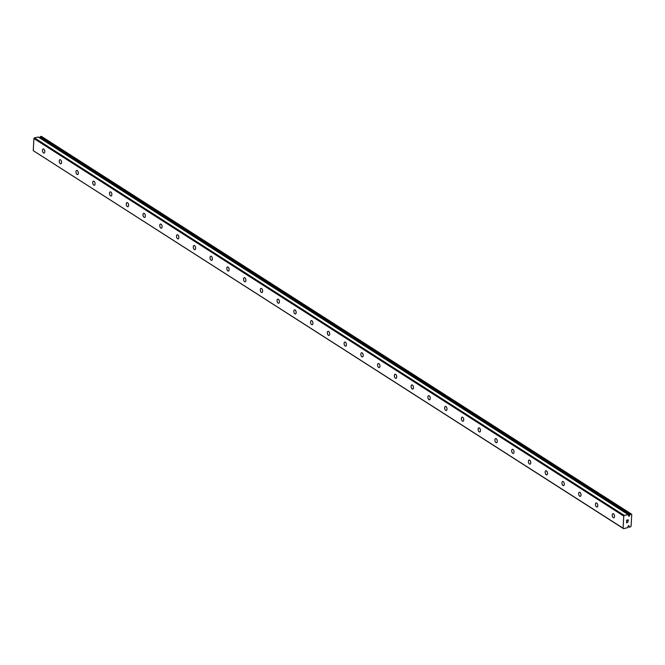 <?xml version="1.0" encoding="UTF-8"?>
<svg xmlns="http://www.w3.org/2000/svg" width="665" height="665" viewBox="0 0 665 665"><rect width="100%" height="100%" fill="white"/><g stroke="black" fill="none" stroke-linecap="round" stroke-linejoin="round"><path stroke-width="1" d="M623.554 528.667L627.511 527.702A1.372 1.031 -57.4 0 1 627.976 527.129L628.093 526.489A0.599 0.449 -57.4 0 1 629.065 525.94A0.599 0.449 -57.4 0 1 629.04 526.281L629.073 526.871A1.372 1.031 -57.4 0 1 629.497 527.27L631.068 526.464L631.75 514.328L630.229 514.211A1.372 1.031 -57.4 0 1 629.763 514.793L629.647 515.425A0.599 0.449 -57.4 0 1 628.683 515.982A0.599 0.449 -57.4 0 1 628.699 515.633L628.674 515.043A1.372 1.031 -57.4 0 1 628.242 514.652L38.37 137.032L34.455 137.855L33.932 138.519L33.25 150.647L623.554 528.667L623.088 528.226L623.762 516.09L624.294 515.433L628.201 514.602M629.04 526.281L628.325 525.815M43.749 149.085A2.103 1.114 77.6 0 1 44.804 151.279A2.103 1.114 77.6 0 1 44.098 153.075A2.103 1.114 77.6 0 1 43.533 152.95A2.103 1.114 77.6 0 1 42.477 150.756A2.103 1.114 77.6 0 1 43.192 148.96A2.103 1.114 77.6 0 1 43.749 149.085M60.507 159.816A2.103 1.114 77.6 0 1 61.562 162.011A2.103 1.114 77.6 0 1 60.856 163.806A2.103 1.114 77.6 0 1 60.291 163.673A2.103 1.114 77.6 0 1 59.235 161.479A2.103 1.114 77.6 0 1 59.95 159.691A2.103 1.114 77.6 0 1 60.507 159.816M77.265 170.539A2.103 1.114 77.6 0 1 78.32 172.734A2.103 1.114 77.6 0 1 77.614 174.529A2.103 1.114 77.6 0 1 77.049 174.405A2.103 1.114 77.6 0 1 75.993 172.21A2.103 1.114 77.6 0 1 76.699 170.415A2.103 1.114 77.6 0 1 77.265 170.539M94.023 181.271A2.103 1.114 77.6 0 1 95.078 183.465A2.103 1.114 77.6 0 1 94.364 185.252A2.103 1.114 77.6 0 1 93.807 185.128A2.103 1.114 77.6 0 1 92.751 182.933A2.103 1.114 77.6 0 1 93.457 181.138A2.103 1.114 77.6 0 1 94.023 181.271M110.781 191.994A2.103 1.114 77.6 0 1 111.836 194.188A2.103 1.114 77.6 0 1 111.122 195.984A2.103 1.114 77.6 0 1 110.565 195.859A2.103 1.114 77.6 0 1 109.509 193.665A2.103 1.114 77.6 0 1 110.215 191.869A2.103 1.114 77.6 0 1 110.781 191.994M127.539 202.717A2.103 1.114 77.6 0 1 128.594 204.911A2.103 1.114 77.6 0 1 127.88 206.707A2.103 1.114 77.6 0 1 127.323 206.582A2.103 1.114 77.6 0 1 126.259 204.388A2.103 1.114 77.6 0 1 126.973 202.592A2.103 1.114 77.6 0 1 127.539 202.717M144.288 213.448A2.103 1.114 77.6 0 1 145.344 215.643A2.103 1.114 77.6 0 1 144.638 217.438A2.103 1.114 77.6 0 1 144.072 217.305A2.103 1.114 77.6 0 1 143.017 215.111A2.103 1.114 77.6 0 1 143.731 213.324A2.103 1.114 77.6 0 1 144.288 213.448M161.046 224.172A2.103 1.114 77.6 0 1 162.102 226.366A2.103 1.114 77.6 0 1 161.395 228.162A2.103 1.114 77.6 0 1 160.83 228.037A2.103 1.114 77.6 0 1 159.775 225.842A2.103 1.114 77.6 0 1 160.489 224.047A2.103 1.114 77.6 0 1 161.046 224.172M177.804 234.903A2.103 1.114 77.6 0 1 178.86 237.097A2.103 1.114 77.6 0 1 178.154 238.885A2.103 1.114 77.6 0 1 177.588 238.76A2.103 1.114 77.6 0 1 176.533 236.565A2.103 1.114 77.6 0 1 177.247 234.77A2.103 1.114 77.6 0 1 177.804 234.903M194.562 245.626A2.103 1.114 77.6 0 1 195.618 247.821A2.103 1.114 77.6 0 1 194.911 249.616A2.103 1.114 77.6 0 1 194.346 249.491A2.103 1.114 77.6 0 1 193.291 247.297A2.103 1.114 77.6 0 1 193.997 245.501A2.103 1.114 77.6 0 1 194.562 245.626M211.32 256.358A2.103 1.114 77.6 0 1 212.376 258.544A2.103 1.114 77.6 0 1 211.661 260.339A2.103 1.114 77.6 0 1 211.104 260.215A2.103 1.114 77.6 0 1 210.049 258.02A2.103 1.114 77.6 0 1 210.755 256.225A2.103 1.114 77.6 0 1 211.32 256.358M228.078 267.081A2.103 1.114 77.6 0 1 229.134 269.275A2.103 1.114 77.6 0 1 228.419 271.071A2.103 1.114 77.6 0 1 227.862 270.938A2.103 1.114 77.6 0 1 226.807 268.751A2.103 1.114 77.6 0 1 227.513 266.956A2.103 1.114 77.6 0 1 228.078 267.081M244.828 277.804A2.103 1.114 77.6 0 1 245.892 279.998A2.103 1.114 77.6 0 1 245.177 281.794A2.103 1.114 77.6 0 1 244.62 281.669A2.103 1.114 77.6 0 1 243.556 279.475A2.103 1.114 77.6 0 1 244.271 277.679A2.103 1.114 77.6 0 1 244.828 277.804M261.586 288.535A2.103 1.114 77.6 0 1 262.642 290.73A2.103 1.114 77.6 0 1 261.935 292.525A2.103 1.114 77.6 0 1 261.37 292.392A2.103 1.114 77.6 0 1 260.314 290.198A2.103 1.114 77.6 0 1 261.029 288.411A2.103 1.114 77.6 0 1 261.586 288.535M278.344 299.258A2.103 1.114 77.6 0 1 279.4 301.453A2.103 1.114 77.6 0 1 278.693 303.248A2.103 1.114 77.6 0 1 278.128 303.124A2.103 1.114 77.6 0 1 277.072 300.929A2.103 1.114 77.6 0 1 277.787 299.134A2.103 1.114 77.6 0 1 278.344 299.258M295.102 309.99A2.103 1.114 77.6 0 1 296.158 312.184A2.103 1.114 77.6 0 1 295.451 313.971A2.103 1.114 77.6 0 1 294.886 313.847A2.103 1.114 77.6 0 1 293.83 311.652A2.103 1.114 77.6 0 1 294.537 309.857A2.103 1.114 77.6 0 1 295.102 309.99M311.86 320.713A2.103 1.114 77.6 0 1 312.916 322.907A2.103 1.114 77.6 0 1 312.201 324.703A2.103 1.114 77.6 0 1 311.644 324.57A2.103 1.114 77.6 0 1 310.588 322.384A2.103 1.114 77.6 0 1 311.295 320.588A2.103 1.114 77.6 0 1 311.86 320.713M328.618 331.436A2.103 1.114 77.6 0 1 329.674 333.631A2.103 1.114 77.6 0 1 328.959 335.426A2.103 1.114 77.6 0 1 328.402 335.301A2.103 1.114 77.6 0 1 327.346 333.107A2.103 1.114 77.6 0 1 328.053 331.311A2.103 1.114 77.6 0 1 328.618 331.436M345.376 342.167A2.103 1.114 77.6 0 1 346.432 344.362A2.103 1.114 77.6 0 1 345.717 346.157A2.103 1.114 77.6 0 1 345.16 346.024A2.103 1.114 77.6 0 1 344.104 343.83A2.103 1.114 77.6 0 1 344.811 342.043A2.103 1.114 77.6 0 1 345.376 342.167M362.126 352.891A2.103 1.114 77.6 0 1 363.19 355.085A2.103 1.114 77.6 0 1 362.475 356.881A2.103 1.114 77.6 0 1 361.91 356.756A2.103 1.114 77.6 0 1 360.854 354.561A2.103 1.114 77.6 0 1 361.569 352.766A2.103 1.114 77.6 0 1 362.126 352.891M378.884 363.622A2.103 1.114 77.6 0 1 379.939 365.817A2.103 1.114 77.6 0 1 379.233 367.604A2.103 1.114 77.6 0 1 378.668 367.479A2.103 1.114 77.6 0 1 377.612 365.285A2.103 1.114 77.6 0 1 378.327 363.489A2.103 1.114 77.6 0 1 378.884 363.622M395.642 374.345A2.103 1.114 77.6 0 1 396.697 376.54A2.103 1.114 77.6 0 1 395.991 378.335A2.103 1.114 77.6 0 1 395.426 378.21A2.103 1.114 77.6 0 1 394.37 376.016A2.103 1.114 77.6 0 1 395.085 374.22A2.103 1.114 77.6 0 1 395.642 374.345M412.4 385.077A2.103 1.114 77.6 0 1 413.455 387.263A2.103 1.114 77.6 0 1 412.749 389.058A2.103 1.114 77.6 0 1 412.184 388.934A2.103 1.114 77.6 0 1 411.128 386.739A2.103 1.114 77.6 0 1 411.835 384.944A2.103 1.114 77.6 0 1 412.4 385.077M429.158 395.8A2.103 1.114 77.6 0 1 430.213 397.994A2.103 1.114 77.6 0 1 429.499 399.79A2.103 1.114 77.6 0 1 428.942 399.657A2.103 1.114 77.6 0 1 427.886 397.471A2.103 1.114 77.6 0 1 428.593 395.675A2.103 1.114 77.6 0 1 429.158 395.8M445.916 406.523A2.103 1.114 77.6 0 1 446.971 408.717A2.103 1.114 77.6 0 1 446.257 410.513A2.103 1.114 77.6 0 1 445.7 410.388A2.103 1.114 77.6 0 1 444.644 408.194A2.103 1.114 77.6 0 1 445.351 406.398A2.103 1.114 77.6 0 1 445.916 406.523M462.674 417.254A2.103 1.114 77.6 0 1 463.729 419.449A2.103 1.114 77.6 0 1 463.015 421.244A2.103 1.114 77.6 0 1 462.458 421.111A2.103 1.114 77.6 0 1 461.394 418.917A2.103 1.114 77.6 0 1 462.108 417.13A2.103 1.114 77.6 0 1 462.674 417.254M479.423 427.977A2.103 1.114 77.6 0 1 480.479 430.172A2.103 1.114 77.6 0 1 479.773 431.967A2.103 1.114 77.6 0 1 479.207 431.843A2.103 1.114 77.6 0 1 478.152 429.648A2.103 1.114 77.6 0 1 478.867 427.853A2.103 1.114 77.6 0 1 479.423 427.977M496.181 438.709A2.103 1.114 77.6 0 1 497.237 440.903A2.103 1.114 77.6 0 1 496.531 442.69A2.103 1.114 77.6 0 1 495.965 442.566A2.103 1.114 77.6 0 1 494.91 440.371A2.103 1.114 77.6 0 1 495.625 438.576A2.103 1.114 77.6 0 1 496.181 438.709M512.939 449.432A2.103 1.114 77.6 0 1 513.995 451.626A2.103 1.114 77.6 0 1 513.289 453.422A2.103 1.114 77.6 0 1 512.723 453.289A2.103 1.114 77.6 0 1 511.668 451.103A2.103 1.114 77.6 0 1 512.383 449.307A2.103 1.114 77.6 0 1 512.939 449.432M529.697 460.155A2.103 1.114 77.6 0 1 530.753 462.35A2.103 1.114 77.6 0 1 530.038 464.145A2.103 1.114 77.6 0 1 529.481 464.02A2.103 1.114 77.6 0 1 528.426 461.826A2.103 1.114 77.6 0 1 529.132 460.03A2.103 1.114 77.6 0 1 529.697 460.155M546.455 470.887A2.103 1.114 77.6 0 1 547.511 473.081A2.103 1.114 77.6 0 1 546.796 474.877A2.103 1.114 77.6 0 1 546.239 474.744A2.103 1.114 77.6 0 1 545.184 472.549A2.103 1.114 77.6 0 1 545.89 470.762A2.103 1.114 77.6 0 1 546.455 470.887M563.213 481.61A2.103 1.114 77.6 0 1 564.269 483.804A2.103 1.114 77.6 0 1 563.554 485.6A2.103 1.114 77.6 0 1 562.997 485.475A2.103 1.114 77.6 0 1 561.942 483.28A2.103 1.114 77.6 0 1 562.648 481.485A2.103 1.114 77.6 0 1 563.213 481.61M579.963 492.341A2.103 1.114 77.6 0 1 581.027 494.536A2.103 1.114 77.6 0 1 580.312 496.323A2.103 1.114 77.6 0 1 579.747 496.198A2.103 1.114 77.6 0 1 578.691 494.004A2.103 1.114 77.6 0 1 579.406 492.208A2.103 1.114 77.6 0 1 579.963 492.341M596.721 503.064A2.103 1.114 77.6 0 1 597.777 505.259A2.103 1.114 77.6 0 1 597.07 507.054A2.103 1.114 77.6 0 1 596.505 506.93A2.103 1.114 77.6 0 1 595.449 504.735A2.103 1.114 77.6 0 1 596.164 502.94A2.103 1.114 77.6 0 1 596.721 503.064M613.479 513.796A2.103 1.114 77.6 0 1 614.535 515.982A2.103 1.114 77.6 0 1 613.828 517.777A2.103 1.114 77.6 0 1 613.263 517.653A2.103 1.114 77.6 0 1 612.207 515.458A2.103 1.114 77.6 0 1 612.922 513.663A2.103 1.114 77.6 0 1 613.479 513.796M628.159 519.947L627.536 520.088L628.159 519.947L628.109 520.836L628.159 519.947M627.536 520.088L627.511 520.57L627.536 520.088M627.403 520.595L627.428 520.113L627.403 520.595M627.428 520.113L626.804 520.246L627.428 520.113M626.804 520.246L626.754 521.136L626.804 520.246M628.217 520.811L628.267 519.814L628.217 520.811M626.646 521.161L626.704 520.155L628.267 519.814M627.236 522.382L626.704 521.967L627.236 522.382M626.704 521.967L626.654 522.914L626.704 521.967M627.536 522.449L628.051 521.875M626.555 522.939L626.621 521.751L627.261 522.274L626.613 521.751M628.142 514.585L38.37 137.032M631.193 513.912L41.355 136.333L40.39 136.633A1.372 1.031 -57.4 0 1 39.925 137.214L39.809 137.855A0.599 0.449 -57.4 0 1 39.825 137.963M623.088 528.226L33.25 150.647M623.762 516.09L33.932 138.519M629.647 515.425L39.809 137.855M624.294 515.433L34.455 137.855M629.015 526.746L628.109 526.165M629.497 527.27L628.076 526.356M630.37 514.087L40.54 136.516M630.229 514.211L40.39 136.633M629.763 514.793L39.925 137.214M629.672 514.959L39.842 137.389M628.109 514.585L38.271 137.015M629.539 527.312L628.076 526.381"/></g></svg>
